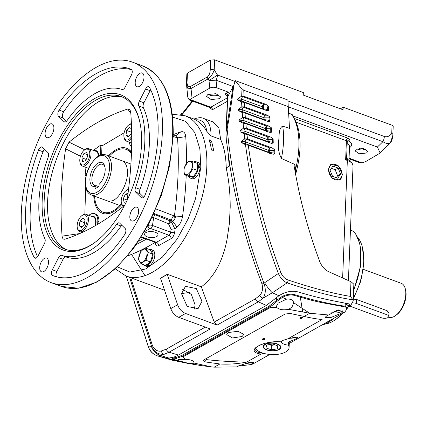 <?xml version="1.0" encoding="UTF-8"?>
<svg xmlns="http://www.w3.org/2000/svg" width="427" height="427" viewBox="0 0 427 427"><rect width="100%" height="100%" fill="white"/><g stroke="black" fill="none" stroke-linecap="round" stroke-linejoin="round"><path stroke-width="0.64" d="M95.066 186.615A12.719 6.667 110.2 0 1 89.91 178.822A12.719 6.667 110.2 0 1 96.641 164.08A12.719 6.667 110.2 0 1 104.855 166.514A12.719 6.667 110.2 0 1 105.175 170.197A12.719 6.667 110.2 0 1 99.133 184.315L98.963 186.53L95.066 188.734L95.066 186.615L96.256 185.708A11.299 5.919 -69.8 0 1 94.773 185.531A11.299 5.919 -69.8 0 1 91.896 178.758A11.299 5.919 -69.8 0 1 95.728 167.976A11.299 5.919 -69.8 0 1 102.587 164.326A11.299 5.919 -69.8 0 1 104.999 167.213M98.776 186.636L96.256 185.708M388.485 317.144L388.682 317.213A18.078 9.474 -69.8 0 0 394.286 316.407A18.078 9.474 -69.8 0 0 395.471 315.644A18.078 9.474 -69.8 0 0 405.33 288.898A18.078 9.474 -69.8 0 0 401.188 283.293L363.35 269.346M353.305 299.14L356.438 299.407L387.15 310.723L388.917 312.98M395.471 315.644L396.571 314.848A16.653 8.727 -69.8 0 0 405.65 290.211L405.33 288.898M350.321 306.276A4.521 2.023 -177.7 0 0 350.85 306.506L381.551 317.816A4.521 2.023 -177.7 0 0 386.243 318.168A4.521 2.023 -177.7 0 0 388.778 316.466L388.928 312.772L387.15 310.723M388.778 316.466A4.521 2.023 -177.7 0 0 386.974 314.758L356.273 303.442A4.521 2.023 -177.7 0 0 352.617 302.962M353.252 299.242L360.804 281.121L363.969 262.536L362.48 247.628A48.395 25.358 -69.8 0 0 357.404 236.932M325.289 324.072A48.395 25.358 -69.8 0 0 332.911 321.275A48.395 25.358 -69.8 0 0 336.092 319.225L343.484 312.826M346.841 308.924L349.008 306.015M353.289 298.27A48.395 25.358 -69.8 0 0 363.687 261.634A48.395 25.358 -69.8 0 0 362.48 247.628M336.092 319.225A48.395 25.358 -69.8 0 0 342.801 313.215M347.007 308.171A48.395 25.358 -69.8 0 0 348.704 305.807M353.577 291.086L360.687 265.829L360.02 244.265L355.921 234.37L353.855 231.728L350.466 229.774M344.744 303.154L349.446 306.314L350.209 306.405L353.182 300.944L353.012 299.85C334.538 296.989 312.569 291.331 287.115 282.871L272.309 292.789L263.091 298.137A4.27 2.898 -136.6 0 1 259.643 295.457L255.405 298.825L214.215 322.086L201.325 286.843C214.167 277.08 222.739 261.292 227.036 239.472L229.379 223.534L230.201 207.09C230.212 195.433 229.32 184.597 227.532 174.59L226.214 167.912L229.32 166.156L227.959 152.823M348.202 305.465L347.092 306.09M252.976 364.001L250.553 364.621L253.857 362.416L248.21 362.726L238.239 366.014L236.98 366.9L214.247 367.161L211.797 366.942L194.002 363.078L194.066 362.71M204.677 361.845L219.884 363.98C228.616 364.498 237.551 363.873 246.673 362.112C232.518 361.861 219.126 361.039 206.508 359.641L204.677 361.845L203.215 360.404L203.786 359.956L285.14 314.01L290.285 313.498L304.072 316.434L309.703 313.253L328.544 314.987L326.692 315.873L325.011 317.474L330.797 317.549L341.675 313.055L344.835 312.126M304.072 316.434C310.963 317.992 316.967 319.022 322.091 319.524L288.017 338.766L282.482 340.516L280.945 341.862C262.963 339.988 243.518 351.843 260.961 354.047L246.678 362.117M260.961 354.047L263.737 353.519M250.553 364.621L238.01 366.142M245.477 363.361A8.54 3.822 -177.7 0 0 252.138 362.112M264.719 339.305A1.425 0.475 172.4 0 0 265.002 338.963A1.425 0.475 172.4 0 0 264.014 338.643A1.425 0.475 172.4 0 0 262.466 338.995A1.425 0.475 172.4 0 0 262.183 339.342A1.425 0.475 172.4 0 0 263.171 339.657A1.425 0.475 172.4 0 0 264.719 339.305M302.295 318.083A1.425 0.475 172.4 0 0 302.583 317.741A1.425 0.475 172.4 0 0 301.59 317.421A1.425 0.475 172.4 0 0 300.048 317.773A1.425 0.475 172.4 0 0 299.759 318.12A1.425 0.475 172.4 0 0 300.752 318.435A1.425 0.475 172.4 0 0 302.295 318.083M288.017 338.766L295.078 337.207L298.083 337.378L296.407 338.744L288.401 342.08L288.278 345.139A8.54 3.822 2.3 0 1 280.977 341.803M280.859 341.488L280.945 341.862L280.859 341.488M290.013 338.221A8.54 3.822 -177.7 0 0 296.141 337.084M288.278 345.139A17.08 7.643 2.3 0 1 289.079 347.626A17.08 7.643 2.3 0 1 263.881 353.407L257.198 352.067L254.823 349.377C254.241 348.619 255.901 347.22 259.792 345.165C264.623 342.806 271.657 341.717 280.897 341.915M289.079 347.626L289.282 342.673L288.401 342.08M331.469 312.831A8.54 3.822 -177.7 0 0 340.714 311.758A8.54 3.822 -177.7 0 0 342.15 310.461M183.466 356.582L270.542 307.408L276.936 307.579C279.349 309.692 283.245 310.29 288.625 309.367L309.703 313.253L293.675 302.743L291.924 307.2L288.625 309.367M187.789 363.158L192.406 363.671L194.002 363.078C194.077 360.9 191.355 359.662 185.836 359.358C183.872 358.461 183.076 357.532 183.45 356.577L182.404 356.262L175.171 358.824L172.839 359.251C172.567 359.529 174.365 360.191 178.24 361.237L200.396 365.491L187.789 363.158L172.839 359.251A0.71 0.71 56.8 0 1 172.316 358.509L172.273 358.589C172.492 359.518 174.478 360.399 178.224 361.231A0.71 0.368 104.4 0 1 178.208 361.226M228.429 332.526L226.726 334.64L232.501 337.976L242.125 336.465L243.828 334.442L238.052 331.256L228.429 332.526M276.936 307.579L276.493 306.095L278.239 303.074L286.469 299.188C290.638 298.708 293.039 299.893 293.675 302.743M177.728 360.671L177.072 360.212L178.721 359.587L185.836 359.358M255.378 348.117A17.08 7.643 -177.7 0 0 263.881 353.407M279.114 349.558A8.887 3.976 -177.7 0 0 280.897 347.236A8.887 3.976 -177.7 0 0 274.839 343.26A8.887 3.976 -177.7 0 0 264.911 344.322A8.887 3.976 -177.7 0 0 263.139 346.527A8.887 3.976 -177.7 0 0 269.063 350.599A8.887 3.976 -177.7 0 0 279.114 349.558M263.165 346.313A8.871 3.971 -177.7 0 0 264.276 348.192L264.676 348.528A8.396 3.758 2.3 0 1 265.3 344.466A8.396 3.758 2.3 0 1 276.707 343.975A8.396 3.758 2.3 0 1 279.205 349.11A8.396 3.758 2.3 0 1 278.724 349.414A8.396 3.758 2.3 0 1 264.676 348.528M279.205 349.11L279.626 348.811A8.871 3.971 -177.7 0 0 280.886 347.023M266.758 345.005L265.968 347.904L271.225 349.841L277.267 348.875L278.057 345.982L272.805 344.045L266.758 345.005M271.225 349.841L271.401 345.39L269.277 344.605M274.929 344.829L271.401 345.39M277.267 348.875L277.395 345.737M328.544 314.987L337.266 310.157L342.353 311.262L341.675 313.055M344.957 306.928A0.71 0.592 -82.7 0 0 345.176 306.223L347.018 308.011C347.477 307.979 346.788 309.271 344.947 311.881L344.792 311.95C347.231 309.068 347.284 307.392 344.957 306.928L321.953 302.647C314.971 301.281 305.892 298.889 294.71 295.468C290.819 294.438 286.709 295.073 282.391 297.384L286.469 299.188M276.877 307.493L270.505 307.397L183.429 356.572M345.283 303.506L345.176 306.223C331.219 304.339 314.475 300.512 294.956 294.753C290.824 293.648 286.485 294.262 281.943 296.605L282.391 297.384L277.006 301.318C274.534 303.746 272.074 305.641 269.629 307.002L270.505 307.397A1.425 1.03 -119.5 0 0 270.542 307.408M333.909 311.47A4.98 2.231 -177.7 0 0 337.869 310.707A4.98 2.231 -177.7 0 0 338.776 309.815M347.14 304.745A9.965 4.457 2.3 0 1 347.14 304.91L347.018 308.011M172.316 358.509L174.734 357.933L174.782 356.748M175.171 358.824A0.71 0.587 -97.3 0 1 174.734 357.933L181.859 355.419L269.085 306.159A0.71 0.518 60.5 0 0 269.629 307.002L182.404 356.262A0.71 0.518 -119.5 0 1 181.859 355.419M277.006 301.318A0.71 0.406 -134.6 0 1 276.328 300.56L269.085 306.159M281.943 296.605L276.328 300.56L276.45 297.496M205.302 327.119L166.194 349.206L161.321 350.983A4.27 3.138 79.2 0 0 163.765 354.229C158.358 354.661 154.312 352.126 151.644 346.617L129.605 277.347M226.15 131.489L226.481 129.125A1.425 0.368 10.7 0 1 227.116 129.109L226.15 131.489L225.995 133.304L226.321 139.992L229.918 165.82C236.462 205.472 247.169 244.895 262.039 284.099A4.27 0.576 -20.6 0 1 263.913 283.218C265.984 289.159 265.711 294.134 263.091 298.137L258.287 301.83L266.357 305.412L178.443 355.056L169.076 352.211L160.99 355.648A14.235 13.99 -95.3 0 1 151.494 346.644L151.644 346.617A4.27 0.619 -21.2 0 1 152.535 345.939L130.769 277.774M161.321 350.983C157.873 351.8 154.948 350.119 152.535 345.939M131.553 254.391L144.977 275.634M181.523 293.584L189.492 292.436M166.194 349.206A4.27 3.096 -119.5 0 0 169.076 352.211L210.265 328.95L178.726 317.33C175.043 315.793 172.391 312.884 170.779 308.598L160.456 278.153L167.288 274.294L201.325 286.843M160.451 278.324L167.283 274.465L177.611 304.739C179.223 309.025 181.875 311.934 185.564 313.471L217.097 325.091L214.215 322.086M212.993 121.908L218.96 128.281L220.652 139.464C224.164 147.267 226.016 156.746 226.214 167.912M220.652 139.464L210.986 135.903L206.807 131.356C203.802 126.162 200.071 122.346 195.619 119.907C193.938 119.08 193.661 118.887 194.792 119.336M211.632 141.529L210.191 140.147L209.054 139.725A85.405 44.75 110.2 0 1 211.493 150.026L213.457 150.357L213.585 149.77L211.632 141.529L210.079 143.216M229.454 162.911L229.32 166.156M262.039 284.099C263.144 288.972 262.343 292.762 259.643 295.457M186.85 73.796L186.444 83.879A2.845 1.276 2.3 0 0 186.471 84.082L187.779 97.207L189.15 99.875L209.812 88.106L208.99 80.42L216.03 80.201L233.099 86.489L233.782 85.443C232.032 99.913 229.806 114.468 227.116 129.109L229.374 148.809L232.187 167.517L238.65 200.172L242.205 214.872L250.841 245.322L257.289 264.937L263.913 283.218L264.591 282.775A14.235 3.085 56.2 0 0 272.309 292.789L278.948 295.735C285.369 291.684 291.726 290.408 298.019 291.908C319.716 298.494 334.453 301.088 349.233 303.928L349.446 306.314M189.855 363.799L157.664 355.963C153.416 354.586 150.32 351.57 148.372 346.905L126.333 276.141M151.494 346.644L148.372 346.905A2.845 0.416 158.9 0 0 148.356 346.991L126.285 276.125M233.099 86.489L226.481 129.125M233.003 86.665L228.536 95.322C229.256 93.662 229.139 92.574 228.189 92.061L216.852 87.882C214.199 86.98 211.851 87.055 209.812 88.106M228.536 95.322L227.767 95.755L226.417 129.45M227.276 95.338L226.849 95.472C225.242 94.762 225.008 94.015 226.139 93.219A2.135 1.548 60.5 0 1 227.767 95.755L227.484 96.112L227.169 95.21L227.495 95.37M233.782 85.443L235.047 81.477L235.005 80.532L287.894 100.025L289.495 128.394L282.701 126.168C278.516 128.009 279.311 135.941 278.66 141.054C277.726 147.107 278.639 152.914 281.404 158.47L294.865 164.47L295.628 169.161L295.559 172.994M187.506 88.143L191.013 88.549A2.845 2.06 -119.5 0 1 190.421 86.505L187.827 86.558A2.845 2.359 134.5 0 0 187.506 88.143L186.498 85.667L186.444 83.879A2.845 1.276 2.3 0 1 187.015 83.153L187.421 73.07L210.628 59.967L210.223 70.049A2.845 1.276 2.3 0 1 214.205 69.921C212.763 74.106 210.708 77.111 208.034 78.936L208.99 80.42A7.115 0.384 -32.7 0 0 217.466 74.997L235.047 81.477M192.139 100.975L182.607 113.112L182.452 114.228L192.774 101.21M187.805 363.409L175.94 360.842C169.903 359.198 167.491 358.248 168.708 357.991L160.99 355.648L157.664 355.963A2.845 1.494 107.3 0 1 157.558 355.937A2.845 1.494 107.3 0 1 157.446 355.894M194.045 309.548L195.155 305.14L191.371 294.4L182.628 289.33M181.512 293.733L185.451 286.357L196.303 288.561L201.992 301.281L198.053 308.662L187.202 306.458L181.512 293.733M294.865 164.47C294.128 164.827 293.963 165.772 294.368 167.309C297.107 183.172 300.053 197.087 303.218 209.054C306.853 223.15 311.053 237.044 315.825 250.734L319.871 261.991C322.284 267.211 325.646 270.633 329.959 272.255L350.967 281.719L350.38 296.402C332.361 293.349 311.609 287.889 288.124 280.016C284.878 278.863 282.471 276.408 280.902 272.65C264.884 230.297 254.017 187.821 248.295 145.223L272.111 153.96L273.157 154.243L274.828 153.976L274.716 149.738L272.207 147.955L247.495 138.924L246.966 134.409L270.531 143.05L271.583 143.339L273.248 143.077L273.136 138.823L270.622 137.046L246.299 128.164L245.867 123.686L268.946 132.14L269.997 132.429L271.663 132.173L271.556 127.913L269.037 126.136L245.328 117.484L244.981 113.032L267.35 121.231L268.407 121.519L270.083 121.263L269.971 117.003L267.446 115.226L244.575 106.889L244.324 102.469L266.811 110.609L268.498 110.347L268.386 106.104L265.845 104.316L244.036 96.369L243.764 90.23L240.945 87.845L235.005 80.532M248.295 145.223L245.504 144.726C251.225 187.773 262.183 230.703 278.361 273.504L264.591 282.775M245.504 144.726L241.218 142.469L245.477 143.707L268.711 152.274L268.663 150.416L245.231 141.78L245.477 143.707A2.135 1.121 110.2 0 0 245.701 144.737M241.106 141.556L244.73 138.892L246.368 139.303A2.135 1.121 110.2 0 0 245.231 141.78L241.106 141.556L241.218 142.469M244.73 138.892L247.495 138.924M246.966 134.409L244.191 133.918L244.767 138.882M244.191 133.918L239.985 131.73L244.207 132.914L267.126 141.364L267.078 139.506L244.004 131.004L244.207 132.914A2.135 1.121 110.2 0 0 244.425 133.929M239.889 130.822L243.571 128.127L245.135 128.527A2.135 1.121 110.2 0 0 244.004 131.004L239.889 130.822L239.985 131.73M245.867 123.686L243.102 123.195L243.577 128.121L246.299 128.164M243.102 123.195L238.965 121.065L243.16 122.202L265.546 130.454L265.498 128.596L242.995 120.307L243.16 122.202A2.135 1.121 110.2 0 0 243.369 123.206M238.89 120.163L242.6 117.446L244.127 117.831A2.135 1.121 110.2 0 0 242.995 120.307L238.89 120.163L238.965 121.065M244.981 113.032L242.226 112.552L242.6 117.446M242.226 112.552L238.165 110.481L242.328 111.575L263.961 119.544L263.913 117.692L242.2 109.686L242.328 111.575A2.135 1.121 110.2 0 0 242.531 112.563M238.106 109.584L241.853 106.846L243.337 107.209A2.135 1.121 110.2 0 0 242.2 109.686L238.106 109.584L238.165 110.481M244.324 102.469L241.581 101.989L241.853 106.846M241.581 101.989L237.577 99.977L241.719 101.023L262.375 108.639L262.327 106.782L241.629 99.149L241.719 101.023A2.135 1.121 110.2 0 0 241.917 102M237.54 99.085L241.314 96.326L242.766 96.673A2.135 1.121 110.2 0 0 241.629 99.149L237.54 99.085L237.577 99.977M240.945 87.845L241.314 96.326M269.693 153.555L269.736 152.418L273.931 153.122L273.867 150.587L269.688 150.56L269.795 147.939A2.135 1.121 -69.8 0 0 268.663 150.416A2.135 0.87 -1.4 0 0 269.688 150.56L269.736 152.418A2.135 0.87 178.5 0 1 268.711 152.274A2.135 1.121 110.2 0 0 268.727 152.711M268.108 142.645L268.151 141.508L272.346 142.212L272.277 139.677L268.103 139.656L268.215 137.03A2.135 1.121 -69.8 0 0 267.078 139.506A2.135 0.87 -1.4 0 0 268.103 139.656L268.151 141.508L267.126 141.364A2.135 1.121 110.2 0 0 267.147 141.807M266.528 131.735L266.571 130.598L270.761 131.302L270.691 128.767L266.523 128.746L266.629 126.12A2.135 1.121 -69.8 0 0 265.498 128.596A2.135 0.87 -1.4 0 0 266.523 128.746L266.571 130.598A2.135 0.87 178.5 0 1 265.546 130.454A2.135 1.121 110.2 0 0 265.562 130.897M264.943 120.825L264.986 119.693L269.181 120.393L269.111 117.863L264.937 117.836L265.044 115.215A2.135 1.121 -69.8 0 0 263.913 117.692A2.135 0.87 -1.4 0 0 264.937 117.836L264.986 119.693A2.135 0.87 178.5 0 1 263.961 119.544A2.135 1.121 110.2 0 0 263.982 119.992M263.363 109.92L263.4 108.784L267.601 109.488L267.532 106.953L263.352 106.926L263.464 104.305A2.135 1.121 -69.8 0 0 262.327 106.782A2.135 0.87 -1.4 0 0 263.352 106.926L263.4 108.784A2.135 0.87 178.5 0 1 262.375 108.639A2.135 1.121 110.2 0 0 262.397 109.088M280.902 272.65A2.845 0.39 159.4 0 0 278.361 273.504C280.459 278.105 283.379 281.228 287.115 282.871A2.845 1.585 108.8 0 0 288.124 280.016M274.828 153.976L273.931 153.122M274.716 149.738L273.867 150.587M273.248 143.077L272.346 142.212M273.136 138.823L272.277 139.677M271.663 132.173L270.761 131.302M271.556 127.913L270.691 128.767M242.621 117.441L245.328 117.484M270.083 121.263L269.181 120.393M269.971 117.003L269.111 117.863M241.895 106.835L244.575 106.889M268.498 110.347L267.601 109.488M268.386 106.104L267.532 106.953M241.378 96.305L244.036 96.369M243.764 90.23L288.161 106.59M288.508 113.86L287.937 100.969L384.327 136.496A7.115 3.731 110.2 0 1 382.896 141.7L377.372 147.048L293.173 116.011M287.894 100.025L287.937 100.969M295.58 174.51C302.524 149.05 301.419 129.109 292.271 114.682L288.471 112.925M291.342 113.982A68.32 35.799 -69.8 0 1 295.628 169.161L294.726 169.418M349.04 158.807L360.02 162.852L362.048 162.922L365.795 161.513L380.19 153.053L377.372 147.048M380.233 153.01L389.995 143.162C387.956 143.91 385.592 143.424 382.896 141.7L288.193 106.793M347.242 142.111L348.507 140.899C352.462 143.253 352.734 145.575 349.323 147.87M347.786 159.938L347.215 159.607A2.135 1.943 50.5 0 1 346.404 158.342L346.164 157.408M294.641 118.546L347.77 138.129A2.135 1.121 -69.8 0 0 346.409 140.761L345.646 159.837L347.348 160.467A2.135 1.121 -69.8 0 0 347.215 159.607L345.646 159.837L346.404 158.342M384.327 136.496C387.075 137.313 389.547 136.298 391.735 133.464C392.482 136.56 391.901 139.789 389.995 143.162A2.845 1.345 39.5 0 0 390.246 142.97L387.577 145.901M340.383 108.778L343.148 107.214L392.061 125.244L391.735 133.464A2.845 1.276 2.3 0 1 392.872 134.542L392.872 134.542C392.578 138.626 391.708 141.438 390.246 142.97M342.438 174.787L339.529 180.007L332.083 178.294L328.235 169.551L330.792 164.534L338.397 165.879L342.438 174.787M339.38 180.077A8.871 6.432 60.5 0 0 342.144 174.947A8.871 6.432 60.5 0 0 338.291 166.21A8.871 6.432 60.5 0 0 330.653 164.625M328.625 169.695A8.396 6.085 -119.5 0 1 335.638 164.667A8.396 6.085 -119.5 0 1 342.048 174.643A8.396 6.085 -119.5 0 1 335.035 179.676A8.396 6.085 -119.5 0 1 328.625 169.695M340.591 174.109L338.168 168.051L332.916 166.114L330.082 170.234L332.505 176.292L337.762 178.224L340.591 174.109L337.602 175.796L336.3 177.691M331.384 168.339L335.179 169.738L338.168 168.051M335.179 169.738L337.602 175.796M356.289 149.242L363.548 148.489L367.807 151.382L366.526 153.015L359.272 153.763L355.008 150.87L356.289 149.242M366.03 149.29A6.405 2.866 2.3 0 1 356.951 148.927M392.061 125.244L393.198 126.349M343.148 107.214L343.046 109.76L303.234 95.082L303.335 92.542L214.61 59.839L214.205 69.921L217.466 74.997A7.115 3.731 110.2 0 1 216.03 80.201L216.852 87.882M210.628 59.967L214.61 59.839M187.421 73.07L186.877 73.999M168.393 358.141L171.654 357.554C173.1 357.468 175.364 356.636 178.443 355.056M350.38 296.402L353.012 299.85M266.357 305.412L278.948 295.735M353.182 300.944L353.855 284.195L350.967 281.719M363.655 148.511L363.601 149.877M359.683 148.308L359.625 149.76M227.436 95.691L226.849 95.472M207.842 94.527L215.907 93.694L220.642 96.908L219.216 98.717L211.157 99.55L206.422 96.337L207.842 94.527M219.11 94.826A7.115 3.186 2.3 0 1 208.114 94.383M148.938 265.45L148.868 266.192A8.684 4.548 110.2 0 1 146.584 266.373L144.881 265.743A8.684 4.548 110.2 0 1 143.595 264.708M149.237 249.405A8.684 4.548 110.2 0 1 150.886 249.448L152.594 250.078A8.684 4.548 110.2 0 1 154.579 257.187A8.684 4.548 110.2 0 1 149.685 265.727L147.982 265.098L147.961 263.747L150.496 261.97L152.818 254.134L148.297 252.469L145.682 248.092L143.221 249.395L140.745 251.556L138.423 259.392L141.038 263.769L142.709 262.173L145.975 260.305L150.496 261.97M184.427 174.744L188.787 175.267L192.977 168.745L192.508 165.649L192.812 161.7L188.451 161.171L184.261 167.694L183.93 170.496L184.427 174.744L188.947 176.41L193.308 176.938L197.498 170.41L197.439 167.955L198.309 167.56L200.017 168.19A8.684 4.548 110.2 0 1 191.846 178.662L190.138 178.032A8.684 4.548 110.2 0 1 188.43 176.218M193.666 162.014A8.684 4.548 110.2 0 1 196.142 161.742L197.85 162.367A8.684 4.548 110.2 0 1 200.066 166.973L198.886 167.774M127.657 255.912A291.625 152.807 -69.8 0 0 155.263 242.333M186.498 163.472A291.625 152.807 -69.8 0 0 185.74 136.651C185.302 132.733 183.674 131.132 180.856 131.852A291.625 152.807 -69.8 0 0 173.239 134.676M147.95 225.611A3.261 1.457 2.3 0 1 152.487 225.477L170.688 232.187L171.11 229.336L168.468 223.753L171.697 222.243L174.792 228.765L175.214 228.562A291.625 152.807 -69.8 0 0 177.029 227.143C179.927 224.623 181.763 221.063 182.537 216.473A291.625 152.807 -69.8 0 0 186.204 175.401M173.181 136.491L177.541 137.857A285.519 149.61 110.2 0 1 177.995 175.791A285.519 149.61 110.2 0 1 174.216 217.375L175.556 216.073C175.219 218.362 174.312 220.124 172.828 221.351L171.174 220.033L173.442 215.64L174.216 217.375M176.42 135.85L177.541 137.857L185.74 136.651M196.142 161.742A8.684 4.548 110.2 0 1 198.358 166.343L200.066 166.973M150.886 249.448A8.684 4.548 110.2 0 1 152.871 256.563A8.684 4.548 110.2 0 1 147.982 265.098M141.038 263.769L145.559 265.434L147.283 264.222L147.16 265.562L148.868 266.192M147.283 264.222L147.961 263.747M143.157 249.512A6.992 3.667 -69.8 0 0 138.711 258.132A6.992 3.667 -69.8 0 0 142.655 262.013A6.992 3.667 -69.8 0 0 147.101 253.392A6.992 3.667 -69.8 0 0 143.157 249.512M152.818 254.134L150.203 249.763L145.682 248.092M145.975 260.305L148.297 252.469M147.16 265.562A8.684 4.548 110.2 0 1 144.881 265.743M198.309 167.56A8.684 4.548 110.2 0 1 190.138 178.032M198.358 166.343L197.418 166.984L197.333 163.365L192.812 161.7M197.439 167.955L197.418 166.984M183.968 170.421A6.992 3.667 -69.8 0 0 187.912 174.301A6.992 3.667 -69.8 0 0 192.358 165.681A6.992 3.667 -69.8 0 0 188.414 161.801A6.992 3.667 -69.8 0 0 183.968 170.421M192.977 168.745L197.498 170.41M188.787 175.267L193.308 176.938M177.029 227.143L172.828 221.351L171.697 222.243A2.845 1.852 52.1 0 0 170.063 220.903L168.468 223.753L153.656 217.615A2.845 1.457 112.5 0 1 155.252 214.765L170.063 220.903L171.174 220.033L153.987 213.479M147.929 225.653A2.845 2.06 60.5 0 0 150.08 228.552L150.72 228.53A2.845 1.489 110.2 0 0 152.487 225.477L153.656 217.615L152.225 217.22M152.946 214.135L155.252 214.765M155.994 208.974L173.442 215.64M138.62 241.186L144.145 238.234M156.688 236.569A6.752 3.021 2.3 0 1 149.05 237.359A6.752 3.021 2.3 0 1 144.55 234.263A6.752 3.021 2.3 0 1 145.895 232.587A6.752 3.021 2.3 0 1 153.437 231.781A6.752 3.021 2.3 0 1 158.043 234.802A6.752 3.021 2.3 0 1 156.688 236.569M171.11 229.336L174.792 228.765M146.573 239.131L136.4 244.452M175.556 216.073L182.537 216.473M175.823 135.663L180.856 131.852M129.819 216.548A7.328 3.843 110.2 0 1 132.306 209.556A7.328 3.843 110.2 0 1 136.752 207.186A7.328 3.843 110.2 0 1 138.615 211.584A7.328 3.843 110.2 0 1 136.133 218.576A7.328 3.843 110.2 0 1 131.681 220.946A7.328 3.843 110.2 0 1 129.819 216.548M135.21 82.347A7.328 3.843 110.2 0 1 137.697 75.355A7.328 3.843 110.2 0 1 142.143 72.985A7.328 3.843 110.2 0 1 144.006 77.378A7.328 3.843 110.2 0 1 141.524 84.375A7.328 3.843 110.2 0 1 137.072 86.74A7.328 3.843 110.2 0 1 135.21 82.347M45.091 133.245A7.328 3.843 110.2 0 1 47.578 126.248A7.328 3.843 110.2 0 1 52.025 123.883A7.328 3.843 110.2 0 1 53.887 128.276A7.328 3.843 110.2 0 1 51.4 135.268A7.328 3.843 110.2 0 1 46.954 137.638A7.328 3.843 110.2 0 1 45.091 133.245M39.7 267.446A7.328 3.843 110.2 0 1 42.188 260.449A7.328 3.843 110.2 0 1 46.634 258.084A7.328 3.843 110.2 0 1 48.497 262.477A7.328 3.843 110.2 0 1 46.009 269.474A7.328 3.843 110.2 0 1 41.563 271.839A7.328 3.843 110.2 0 1 39.7 267.446M21.35 212.23A117.5 61.568 110.2 0 1 61.194 100.115A117.5 61.568 110.2 0 1 132.487 62.161A117.5 61.568 110.2 0 1 162.356 132.594A117.5 61.568 110.2 0 1 122.512 244.708A117.5 61.568 110.2 0 1 51.219 282.663A117.5 61.568 110.2 0 1 21.35 212.23M42.188 200.46A82.769 43.373 110.2 0 1 86.008 104.567A82.769 43.373 110.2 0 1 139.453 120.414A82.769 43.373 110.2 0 1 141.518 144.363A82.769 43.373 110.2 0 1 94.324 242.867A82.769 43.373 110.2 0 1 42.188 200.46M119.693 223.156L125.228 228.6A4.27 2.236 110.2 0 1 124.577 234.733A110.31 57.8 110.2 0 1 53.706 275.917A110.31 57.8 110.2 0 1 52.489 275.442A4.27 2.236 110.2 0 1 51.453 272.901A4.27 2.236 110.2 0 1 52.313 269.779L58.547 257.689A4.27 2.236 110.2 0 1 61.712 255.351A88.25 46.244 -69.8 0 0 116.576 224.367A4.27 2.236 110.2 0 1 119.25 222.873A4.27 2.236 110.2 0 1 119.693 223.156M38.115 255.821A4.27 2.236 110.2 0 1 34.934 258.154A4.27 2.236 110.2 0 1 34.181 257.438A110.31 57.8 110.2 0 1 25.663 209.796A110.31 57.8 110.2 0 1 38.494 150.096A4.27 2.236 110.2 0 1 42.033 146.952A4.27 2.236 110.2 0 1 42.476 147.235L48.011 152.679A4.27 2.236 110.2 0 1 48.203 157.136A88.25 46.244 -69.8 0 0 38.9 202.318A88.25 46.244 -69.8 0 0 44.92 238.842A4.27 2.236 110.2 0 1 44.355 243.732L38.115 255.821M58.478 116.229A4.27 2.236 110.2 0 1 57.837 113.956A4.27 2.236 110.2 0 1 59.134 110.091A110.31 57.8 110.2 0 1 130.005 68.907A110.31 57.8 110.2 0 1 131.217 69.382A4.27 2.236 110.2 0 1 131.393 75.045L125.159 87.135A4.27 2.236 110.2 0 1 121.999 89.473A88.25 46.244 -69.8 0 0 67.13 120.462A4.27 2.236 110.2 0 1 64.456 121.951A4.27 2.236 110.2 0 1 64.013 121.668L58.478 116.229L63.031 117.905L66.441 121.263M139.351 101.092L145.591 89.003A4.27 2.236 110.2 0 1 148.772 86.67A4.27 2.236 110.2 0 1 149.525 87.386A110.31 57.8 110.2 0 1 145.217 194.728A4.27 2.236 110.2 0 1 141.673 197.872A4.27 2.236 110.2 0 1 141.23 197.589L135.695 192.15A4.27 2.236 110.2 0 1 135.055 189.871A4.27 2.236 110.2 0 1 135.503 187.688A88.25 46.244 -69.8 0 0 138.786 105.981A4.27 2.236 110.2 0 1 138.492 104.215A4.27 2.236 110.2 0 1 139.351 101.092L143.904 102.768A4.27 2.236 -69.8 0 0 143.045 105.891A4.27 2.236 -69.8 0 0 143.339 107.657L138.786 105.981M135.503 187.688L140.056 189.364A4.27 2.236 -69.8 0 0 139.602 191.552A4.27 2.236 -69.8 0 0 140.248 193.826L143.659 197.183M131.633 69.67A110.31 57.8 -69.8 0 0 63.682 111.773A4.27 2.236 -69.8 0 0 62.385 115.632A4.27 2.236 -69.8 0 0 63.031 117.905M44.595 149.322A4.27 2.236 -69.8 0 0 43.042 151.772A110.31 57.8 -69.8 0 0 30.216 211.472A110.31 57.8 -69.8 0 0 37.555 256.739M61.712 255.351L66.26 257.027A4.27 2.236 -69.8 0 0 63.1 259.365L56.86 271.455A4.27 2.236 -69.8 0 0 56.001 274.577A4.27 2.236 -69.8 0 0 56.626 276.829M139.613 121.076A81.349 42.625 -69.8 0 0 121.124 96.507A81.349 42.625 -69.8 0 0 71.768 122.779A81.349 42.625 -69.8 0 0 44.178 200.396A81.349 42.625 -69.8 0 0 64.861 249.16A81.349 42.625 -69.8 0 0 94.874 242.467M122.805 97.201A81.349 42.625 -69.8 0 0 47.594 201.656A81.349 42.625 -69.8 0 0 66.591 249.72M124.833 204.949L123.777 206.011C104.033 221.933 84.487 232.971 65.139 239.131C63.388 239.568 62.374 238.57 62.091 236.136C59.988 208.878 61.157 179.772 65.598 148.815L69.035 142.164C88.773 126.248 108.319 115.21 127.668 109.05L129.947 109.686L130.715 112.045C132.824 139.298 131.655 168.403 127.209 199.361L126.92 200.749M65.139 239.131L64.728 239.227M98.856 223.583L98.931 221.73A12.81 6.715 -69.8 0 0 95.675 214.05L94.538 213.633A12.81 6.715 -69.8 0 0 90.567 214.205L88.683 215.267M97.671 224.287L97.794 221.314A12.81 6.715 -69.8 0 0 94.538 213.633M124.156 132.781L101.973 145.927L101.621 154.702M85.688 187.122L84.84 214.167M93.785 195.876A34.683 18.174 -69.8 0 0 109.451 213.452A34.683 18.174 -69.8 0 0 121.812 204.469M131.505 152.087A34.683 18.174 -69.8 0 0 108.549 155.812M131.495 152.418A33.45 17.528 -69.8 0 0 127.876 150.042L126.173 149.413A33.45 17.528 110.2 0 1 131.436 153.885M121.572 203.604A33.45 17.528 110.2 0 1 103.035 212.182L104.743 212.811A33.45 17.528 -69.8 0 0 110.406 213.148M103.035 212.182A33.45 17.528 110.2 0 1 94.559 196.164M86.601 175.716L85.117 175.497L86.313 174.819M100.452 155.06L100.857 144.993L101.973 145.927M129.274 142.18A12.81 6.715 -69.8 0 0 131.655 146.744M79.78 233.564L62.091 236.136M85.96 167.363L85.117 175.497M80.457 156.229L65.598 148.815M84.76 149.813L69.035 142.164M130.795 113.07L127.668 109.05M100.857 144.993L93.374 150.373M150.704 89.766A4.27 2.236 -69.8 0 0 150.139 90.679L143.904 102.768M140.056 189.364A88.25 46.244 -69.8 0 0 143.339 107.657M121.812 225.242A4.27 2.236 -69.8 0 0 121.129 226.043L116.576 224.367M66.26 257.027A88.25 46.244 -69.8 0 0 121.129 226.043M95.595 225.504A9.944 5.209 -69.8 0 0 96.07 222.286A9.944 5.209 -69.8 0 0 93.545 216.324A9.944 5.209 -69.8 0 0 91.517 216.313M94.388 216.82A9.944 5.209 -69.8 0 0 93.321 216.98M87.754 168.024A9.944 5.209 -69.8 0 0 88.373 168.761M98.717 155.871A9.944 5.209 -69.8 0 0 96.182 150.672A9.944 5.209 -69.8 0 0 94.153 150.662M97.025 151.169A9.944 5.209 -69.8 0 0 95.958 151.329M109.328 156.101A33.45 17.528 110.2 0 1 126.173 149.413M110.726 201.064L110.956 201.021C118.594 200.626 128.735 182.153 127.39 170.821C127.139 166.252 125.634 163.039 122.875 161.176M124.054 205.777A8.326 4.361 110.2 0 1 121.439 203.049A8.326 4.361 110.2 0 1 125.981 190.73L126.691 190.218A9.25 4.846 110.2 0 1 127.299 189.828A9.25 4.846 110.2 0 1 128.543 189.332M125.981 190.73A8.326 4.361 110.2 0 1 126.525 190.378A8.326 4.361 110.2 0 1 128.479 189.871M123.2 206.476A9.25 4.846 110.2 0 1 121.647 203.903L121.439 203.049M126.477 201.661L124.108 202.302L123.318 198.603L125.437 194.12L128.025 193.426M127.817 194.995L125.437 194.12M127.097 199.996L123.318 198.603M131.724 136.261A8.326 4.361 110.2 0 1 124.076 137.398A8.326 4.361 110.2 0 1 123.867 134.991A8.326 4.361 110.2 0 1 128.618 125.079L129.328 124.567A9.25 4.846 110.2 0 1 129.936 124.177A9.25 4.846 110.2 0 1 131.415 123.638M131.735 138.503A9.25 4.846 110.2 0 1 129.274 140.707A9.25 4.846 110.2 0 1 126.403 141.123A9.25 4.846 110.2 0 1 124.284 138.252L124.076 137.398M128.618 125.079A8.326 4.361 110.2 0 1 131.441 124.268M131.628 130.011L131.004 133.854L128.095 136.891L125.96 135.204L126.728 130.486L129.637 127.449L131.601 128.997M131.276 132.162L126.728 130.486M128.73 136.229L125.96 135.204M84.53 149.978A8.326 4.361 110.2 0 1 85.08 149.626A8.326 4.361 110.2 0 1 89.777 154.243A8.326 4.361 110.2 0 1 84.482 164.507A8.326 4.361 110.2 0 1 79.993 162.297A8.326 4.361 110.2 0 1 84.53 149.978L85.245 149.466A9.25 4.846 110.2 0 1 85.848 149.071A9.25 4.846 110.2 0 1 88.72 148.66L95.942 151.323A9.25 4.846 110.2 0 1 98.301 156.111M88.72 148.66A9.25 4.846 110.2 0 1 91.068 154.206A9.25 4.846 110.2 0 1 85.186 165.607A9.25 4.846 110.2 0 1 82.32 166.023A9.25 4.846 110.2 0 1 80.196 163.151L79.993 162.297M85.571 160.765L82.657 161.545L81.867 157.846L83.991 153.368L86.9 152.588L87.69 156.287L85.571 160.765M81.867 157.846L86.195 159.442M87.332 154.601L83.991 153.368M81.893 215.63A8.326 4.361 110.2 0 1 87.14 219.894A8.326 4.361 110.2 0 1 82.731 229.545A8.326 4.361 110.2 0 1 77.351 227.949A8.326 4.361 110.2 0 1 77.148 225.541A8.326 4.361 110.2 0 1 81.893 215.63L82.608 215.117A9.25 4.846 110.2 0 1 83.212 214.722A9.25 4.846 110.2 0 1 86.083 214.311L93.305 216.969A9.25 4.846 110.2 0 1 95.152 225.755M86.083 214.311A9.25 4.846 110.2 0 1 88.432 219.857A9.25 4.846 110.2 0 1 82.55 231.258A9.25 4.846 110.2 0 1 79.684 231.674A9.25 4.846 110.2 0 1 77.559 228.803L77.351 227.949M85.048 219.681L84.279 224.405L81.376 227.442L79.235 225.755L80.004 221.031L82.913 217.994L85.048 219.681M84.557 222.707L80.004 221.031M82.005 226.774L79.235 225.755M85.587 181.261C85.315 176.324 89.398 161.945 98.258 156.704C107.097 151.948 110.187 162.276 109.499 167.758C109.771 172.695 105.688 187.074 96.828 192.315C87.983 197.071 84.893 186.743 85.587 181.261M91.293 194.963C87.305 193.431 85.304 188.985 85.299 181.624C85.646 175.39 87.53 169.471 90.946 163.861L96.918 157.056C99.993 155.572 99.715 153.827 106.061 154.894A21.35 11.187 110.2 0 1 111.49 167.694A21.35 11.187 110.2 0 1 104.252 188.067A21.35 11.187 110.2 0 1 91.293 194.963L119.88 205.499M356.273 303.442L356.438 299.407M387.134 310.717L386.974 314.758M300.298 297.181L302.674 311.891M353.631 289.8A51.923 27.211 -69.8 0 0 360.9 258.629A51.923 27.211 -69.8 0 0 353.721 231.626M321.467 325.262A51.923 27.211 -69.8 0 0 334.373 317.971M344.664 312.164L289.25 343.457M269.779 354.453L252.709 364.098M214.247 367.161L219.884 363.98M178.24 361.237A0.71 0.368 104.4 0 1 178.224 361.231L194.819 364.637M294.71 295.468A0.71 0.422 -72.3 0 0 294.956 294.753L295.089 291.337M194.013 119.048L185.088 115.76A85.405 44.75 110.2 0 1 206.801 166.952A85.405 44.75 110.2 0 1 177.84 248.439A85.405 44.75 110.2 0 1 126.018 276.023L164.507 290.211M172.62 117.105L185.403 121.241L194.797 132.562L199.847 148.858L200.823 167.138L195.577 198.502L188.36 218.4L177.13 239.088L162.255 257.235L145.559 268.999L129.824 272.058L117.404 266.907M177.611 304.739L170.779 308.598M210.191 140.147L209.443 140.958M212.897 150.517L213.585 149.77M195.619 119.907C201.768 119.106 205.499 122.923 206.807 131.356M194.002 119.053C198.101 117.51 201.224 117.281 203.375 118.364A29.89 15.66 110.2 0 1 210.986 135.903M210.223 70.049C209.94 73.412 209.011 75.691 207.442 76.892A2.845 2.06 60.5 0 0 208.034 78.936L191.013 88.549L192.043 98.141M207.442 76.892L190.421 86.505M187.827 86.558L187.015 83.153M181.566 114.73L182.452 114.228M227.276 101.343L212.443 109.718L208.851 107.134M209.561 107.396L209.492 107.369A4.27 2.236 -69.8 0 0 210.815 107.182A2.135 1.548 -119.5 0 1 212.443 109.718M178.726 317.33L185.564 313.471M255.405 298.825A4.27 3.096 60.5 0 0 258.287 301.83L217.097 325.091M272.207 147.955L269.795 147.939L246.368 139.303M270.622 137.046L268.215 137.03L245.135 128.527M269.037 126.136L266.629 126.12L244.127 117.831M267.446 115.226L265.044 115.215L243.337 107.209M265.845 104.316L263.464 104.305L242.766 96.673M347.493 140.883L347.263 141.567A2.135 0.955 -177.7 0 0 346.409 140.761L296.354 122.309M347.77 138.129C349.67 138.978 349.953 139.88 348.619 140.835A2.135 1.548 60.5 0 0 347.535 140.857M347.514 140.878A2.135 1.548 -119.5 0 1 348.507 140.899L348.619 140.835M348.987 160.168L349.532 146.61A9.965 4.457 -177.7 0 0 347.183 143.573M282.701 126.168A68.32 35.799 110.2 0 1 283.512 141.492A68.32 35.799 110.2 0 1 281.404 158.47M347.263 141.567L346.617 157.595L347.877 159.618C350.61 160.547 352.328 162.628 353.033 165.863A14.235 6.373 -177.7 0 0 347.348 160.467L342.641 277.774M362.048 162.922L349.067 158.139M190.191 99.576L210.815 107.182L227.42 97.804M226.139 93.219L228.189 92.061M141.23 237.156L155.535 242.429A2.845 1.489 -69.8 0 0 156.415 242.301A2.845 2.06 -119.5 0 1 158.588 245.685C156.8 246.491 155.738 245.722 155.391 243.379L155.305 242.344M158.588 245.685L171.094 238.624C172.898 237.401 174.077 235.368 174.627 232.518L175.214 228.562M150.08 228.552L144.55 231.674M150.72 228.53L168.921 235.24L156.415 242.301L141.46 236.793M171.094 238.624A2.845 2.06 60.5 0 0 168.921 235.24A2.845 1.489 -69.8 0 0 170.688 232.187A2.845 0.897 8.5 0 0 174.627 232.518M155.391 243.379A2.845 1.612 175.2 0 0 155.919 242.659M61.456 286.437L78.435 288.225L96.929 282.071L115.664 268.54L133.416 248.594L149.007 223.625L161.347 195.358L169.594 165.767L173.165 136.907C174.035 98.984 163.893 75.328 142.725 65.934A117.5 61.568 110.2 0 1 172.593 136.368A117.5 61.568 110.2 0 1 132.749 248.482A117.5 61.568 110.2 0 1 61.456 286.437L51.219 282.663M140.248 193.826L135.695 192.15M35.975 258.1L34.181 257.438M54.939 276.344L52.489 275.442M97.794 221.314L98.931 221.73M142.196 197.941L141.23 197.589M150.139 90.679L145.591 89.003M59.134 110.091L63.682 111.773M64.979 122.026L64.013 121.668M43.042 151.772L38.494 150.096M56.86 271.455L52.313 269.779M63.1 259.365L58.547 257.689M106.061 154.894L130.913 164.053M335.606 317.277L321.269 325.374M211.797 366.942L200.407 365.496M172.278 358.584L172.321 357.431M115.311 268.861L126.018 276.023M203.375 118.364L213.041 121.925M225.995 133.304L227.484 96.118M180.045 114.441L182.735 112.92M190.298 363.868L172.262 360.217L157.558 355.937C150.464 353.145 149.797 349.564 148.356 346.991M189.182 99.886L209.492 107.369M392.872 134.542L393.198 126.323M353.033 165.863L348.427 280.486M155.956 242.306L156.063 242.824L155.535 242.429M185.088 115.76L172.294 114.26M173.234 134.847L176.442 135.855M142.725 65.934L132.487 62.161M126.403 141.123L131.713 143.077M82.32 166.023L88.565 168.323M79.684 231.674L82.037 232.539"/></g></svg>

